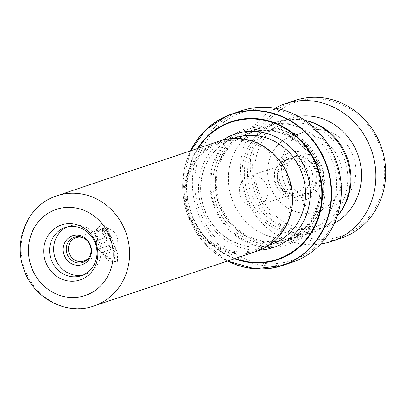<?xml version="1.0" encoding="UTF-8"?>
<svg xmlns="http://www.w3.org/2000/svg" width="406" height="406" viewBox="0 0 406 406"><rect width="100%" height="100%" fill="white"/><g stroke="black" fill="none" stroke-linecap="round" stroke-linejoin="round"><path stroke-width="0.3" stroke-dasharray="2.03 1.52" d="M277.45 126.388A53.739 49.684 71.4 0 1 343.517 156.985A53.739 49.684 71.4 0 1 317.873 225.934A53.739 49.684 71.4 0 1 251.811 195.337A53.739 49.684 71.4 0 1 277.45 126.388M337.142 216.256A58.022 53.643 71.4 0 1 317.939 230.425A58.022 53.643 71.4 0 1 314.609 231.679A58.022 53.643 71.4 0 1 245.909 195.596A58.022 53.643 71.4 0 1 274.294 122.942A58.022 53.643 71.4 0 1 277.623 121.688A58.022 53.643 71.4 0 1 304.896 120.359M302.313 194.667A19.062 17.625 71.4 0 1 301.216 195.078A19.062 17.625 71.4 0 1 278.648 183.223A19.062 17.625 71.4 0 1 287.976 159.355A19.062 17.625 71.4 0 1 289.067 158.939A19.062 17.625 71.4 0 1 311.635 170.794A19.062 17.625 71.4 0 1 302.313 194.667M298.933 195.804A19.062 17.625 71.4 0 1 297.837 196.215A19.062 17.625 71.4 0 1 275.268 184.36A19.062 17.625 71.4 0 1 284.591 160.492A19.062 17.625 71.4 0 1 285.687 160.076A19.062 17.625 71.4 0 1 308.255 171.931A19.062 17.625 71.4 0 1 298.933 195.804M297.562 192.439A15.433 14.266 71.4 0 1 296.679 192.774A15.433 14.266 71.4 0 1 278.409 183.177A15.433 14.266 71.4 0 1 285.956 163.851A15.433 14.266 71.4 0 1 286.844 163.522A15.433 14.266 71.4 0 1 305.114 173.118A15.433 14.266 71.4 0 1 297.562 192.439M259.53 205.228A15.433 14.266 71.4 0 1 258.647 205.563A15.433 14.266 71.4 0 1 240.377 195.966A15.433 14.266 71.4 0 1 247.924 176.64A15.433 14.266 71.4 0 1 248.812 176.311A15.433 14.266 71.4 0 1 267.082 185.907A15.433 14.266 71.4 0 1 259.53 205.228M260.759 127.489A58.022 53.643 71.4 0 1 264.088 126.236A58.022 53.643 71.4 0 1 332.788 162.319A58.022 53.643 71.4 0 1 304.404 234.972A58.022 53.643 71.4 0 1 301.074 236.231A58.022 53.643 71.4 0 1 232.374 200.143A58.022 53.643 71.4 0 1 260.759 127.489M101.546 229.111A12.347 11.414 -108.6 0 0 95.506 244.569A12.347 11.414 -108.6 0 0 110.122 252.248A12.347 11.414 -108.6 0 0 110.833 251.984A12.347 11.414 -108.6 0 0 116.872 236.525A12.347 11.414 -108.6 0 0 102.251 228.847A12.347 11.414 -108.6 0 0 101.546 229.111M259.815 248.132A56.277 52.034 -108.6 0 0 287.341 177.661A56.277 52.034 -108.6 0 0 220.707 142.663A56.277 52.034 -108.6 0 0 217.479 143.881A56.277 52.034 -108.6 0 0 189.947 214.353A56.277 52.034 -108.6 0 0 256.582 249.35A56.277 52.034 -108.6 0 0 259.815 248.132M217.053 142.831A57.408 53.079 71.4 0 1 287.631 175.519A57.408 53.079 71.4 0 1 260.241 249.182A57.408 53.079 71.4 0 1 189.658 216.494A57.408 53.079 71.4 0 1 217.053 142.831M219.854 140.989A58.134 53.749 -108.6 0 0 216.52 142.247A58.134 53.749 -108.6 0 0 188.079 215.043A58.134 53.749 -108.6 0 0 256.912 251.197M83.382 274.918A25.416 23.497 -108.6 0 0 85.438 274.339A25.416 23.497 -108.6 0 0 86.894 273.791A25.416 23.497 -108.6 0 0 99.328 241.966A25.416 23.497 -108.6 0 0 69.233 226.157A25.416 23.497 -108.6 0 0 67.777 226.71A25.416 23.497 -108.6 0 0 67.249 226.939M247.645 133.736A56.277 52.034 71.4 0 1 250.872 132.518A56.277 52.034 71.4 0 1 317.507 167.521A56.277 52.034 71.4 0 1 289.975 237.992A56.277 52.034 71.4 0 1 286.748 239.205A56.277 52.034 71.4 0 1 220.113 204.208A56.277 52.034 71.4 0 1 247.645 133.736M247.614 131.833A58.094 53.709 71.4 0 1 250.949 130.58A58.094 53.709 71.4 0 1 319.735 166.709A58.094 53.709 71.4 0 1 291.315 239.454A58.094 53.709 71.4 0 1 287.981 240.707A58.094 53.709 71.4 0 1 219.199 204.578A58.094 53.709 71.4 0 1 247.614 131.833M290.716 243.478A61.727 57.068 71.4 0 1 214.83 208.329A61.727 57.068 71.4 0 1 244.285 129.133A61.727 57.068 71.4 0 1 320.167 164.278A61.727 57.068 71.4 0 1 290.716 243.478M289.645 242.306A60.271 55.723 71.4 0 1 215.545 207.989A60.271 55.723 71.4 0 1 244.305 130.656A60.271 55.723 71.4 0 1 318.405 164.973A60.271 55.723 71.4 0 1 289.645 242.306M238.139 114A78.064 72.177 71.4 0 1 334.108 158.447A78.064 72.177 71.4 0 1 296.857 258.612A78.064 72.177 71.4 0 1 200.889 214.16A78.064 72.177 71.4 0 1 238.139 114M241.382 110.813A79.88 73.851 -108.6 0 0 236.799 112.538A79.88 73.851 -108.6 0 0 197.727 212.561A79.88 73.851 -108.6 0 0 292.305 262.24M260.733 127.423A58.094 53.709 71.4 0 1 264.062 126.17A58.094 53.709 71.4 0 1 332.849 162.298A58.094 53.709 71.4 0 1 304.429 235.044A58.094 53.709 71.4 0 1 301.095 236.297A58.094 53.709 71.4 0 1 232.313 200.168A58.094 53.709 71.4 0 1 260.733 127.423M102.048 229.689A58.134 53.749 71.4 0 0 102.789 233.947C104.103 235.013 104.449 236.414 103.824 238.144L97.247 240.357L97.11 236.069L95.43 233.425L96.587 245.143L105.144 242.265C107.905 241.656 104.621 228.39 102.048 229.689L102.383 229.654C104.946 228.324 108.235 241.575 105.459 242.149L96.902 245.026L95.765 233.379L97.44 236.008L97.567 240.266L97.247 240.357M103.824 238.144L104.149 238.053C104.773 236.333 104.428 234.942 103.119 233.881L102.789 233.947L103.119 233.881A57.774 53.414 71.4 0 1 102.383 229.654M96.12 230.029L97.648 232.694L101.612 227.69L106.392 231.719L111.234 242.077L114.939 252.892L114.416 259.053L109.158 258.703L102.043 252.385L110.965 249.385A58.134 53.749 71.4 0 1 109.092 245.493L98.191 249.157L108.844 261.007L117.476 262.119L117.598 254.623L112.772 241.479L107.159 228.649L101.688 223.361L96.12 230.029L96.455 230.004L97.983 232.648L101.952 227.67L106.727 231.664L111.543 241.951L115.213 252.699L114.68 258.83L109.427 258.495L102.337 252.222L111.259 249.223A57.774 53.414 71.4 0 1 109.397 245.351L98.496 249.02L109.107 260.794L117.725 261.875L117.867 254.415L113.081 241.352L107.499 228.614L102.033 223.366L96.455 230.004M83.291 237.82A12.347 11.414 71.4 0 1 83.798 238.023A12.347 11.414 71.4 0 1 89.873 256.09A12.347 11.414 71.4 0 1 89.594 256.551M97.648 232.694L97.983 232.648M102.043 252.385L102.337 252.222M110.965 249.385L111.259 249.223M109.092 245.493L109.397 245.351M98.191 249.157L98.496 249.02M97.11 236.069L97.44 236.008M95.43 233.425L95.765 233.379M96.587 245.143L96.902 245.026M105.144 242.265L105.459 242.149M104.149 238.053L97.567 240.266M290.508 104.18A70.801 65.462 71.4 0 1 378.372 142.196A70.801 65.462 71.4 0 1 346.785 234.029A70.801 65.462 71.4 0 1 258.921 196.012A70.801 65.462 71.4 0 1 290.508 104.18M294.847 100.495A72.618 67.137 -108.6 0 0 289.128 102.738A72.618 67.137 -108.6 0 0 255.475 193.85A72.618 67.137 -108.6 0 0 341.136 238.155M334.519 205.73A39.94 36.926 71.4 0 1 331.377 206.964A39.94 36.926 71.4 0 1 284.266 182.593A39.94 36.926 71.4 0 1 302.774 132.483A39.94 36.926 71.4 0 1 305.916 131.25A39.94 36.926 71.4 0 1 353.027 155.62A39.94 36.926 71.4 0 1 334.519 205.73M320.75 210.359A39.94 36.926 71.4 0 1 317.604 211.592A39.94 36.926 71.4 0 1 270.492 187.222A39.94 36.926 71.4 0 1 289.001 137.111A39.94 36.926 71.4 0 1 292.147 135.878A39.94 36.926 71.4 0 1 339.259 160.248A39.94 36.926 71.4 0 1 320.75 210.359M312.813 192.048A19.97 18.463 71.4 0 1 311.24 192.662A19.97 18.463 71.4 0 1 287.687 180.482A19.97 18.463 71.4 0 1 296.938 155.422A19.97 18.463 71.4 0 1 298.512 154.808A19.97 18.463 71.4 0 1 322.065 166.993A19.97 18.463 71.4 0 1 312.813 192.048M289.727 157.848A19.97 18.463 -108.6 0 0 280.47 182.908A19.97 18.463 -108.6 0 0 304.028 195.088A19.97 18.463 -108.6 0 0 305.601 194.474A19.97 18.463 -108.6 0 0 314.853 169.419A19.97 18.463 -108.6 0 0 291.3 157.234A19.97 18.463 -108.6 0 0 289.727 157.848M304.876 120.349A57.185 52.871 -108.6 0 0 279.435 121.957A57.185 52.871 -108.6 0 0 274.933 123.723A57.185 52.871 -108.6 0 0 248.436 195.474A57.185 52.871 -108.6 0 0 315.888 230.364A57.185 52.871 -108.6 0 0 320.39 228.598A57.185 52.871 -108.6 0 0 337.132 216.276M298.43 116.395A57.185 52.871 -108.6 0 0 289.93 118.43A57.185 52.871 -108.6 0 0 285.423 120.196A57.185 52.871 -108.6 0 0 258.926 191.947A57.185 52.871 -108.6 0 0 326.383 226.837A57.185 52.871 -108.6 0 0 330.885 225.071A57.185 52.871 -108.6 0 0 334.387 223.32M274.953 108.204A72.618 67.137 -108.6 0 0 244.519 194.032A72.618 67.137 -108.6 0 0 320.628 244.031M288.803 156.32A21.675 20.041 71.4 0 1 315.452 168.663A21.675 20.041 71.4 0 1 305.109 196.474A21.675 20.041 71.4 0 1 278.46 184.136A21.675 20.041 71.4 0 1 288.803 156.32M307.027 199.219A24.898 23.02 -108.6 0 0 318.908 167.277A24.898 23.02 -108.6 0 0 288.301 153.103A24.898 23.02 -108.6 0 0 276.42 185.045A24.898 23.02 -108.6 0 0 307.027 199.219M231.907 139.03A56.277 52.034 71.4 0 1 235.135 137.812L231.943 139.014C207.349 148.54 194.185 180.695 204.086 207.872C213.135 236.602 245.254 253.999 271.01 244.498A56.277 52.034 71.4 0 1 204.375 209.501A56.277 52.034 71.4 0 1 231.907 139.03M259.855 250.106A59.91 55.389 71.4 0 1 201.883 208.369A59.91 55.389 71.4 0 1 222.864 140.085M246.462 134.132A56.277 52.034 71.4 0 1 249.69 132.914A56.277 52.034 71.4 0 1 316.325 167.917A56.277 52.034 71.4 0 1 288.798 238.388A56.277 52.034 71.4 0 1 285.565 239.606A56.277 52.034 71.4 0 1 218.93 204.604A56.277 52.034 71.4 0 1 246.462 134.132M288.823 240.291A58.094 53.709 71.4 0 1 217.403 207.212A58.094 53.709 71.4 0 1 245.122 132.671A58.094 53.709 71.4 0 1 316.543 165.749A58.094 53.709 71.4 0 1 288.823 240.291M227.639 261.043A79.88 73.851 71.4 0 1 190.581 150.834M198.164 148.286A72.319 66.863 -108.6 0 0 235.221 258.495M234.546 258.718A72.831 67.335 71.4 0 1 197.489 148.51M190.668 150.804A79.667 73.653 -108.6 0 0 227.725 261.012M93.898 306.017A58.134 53.749 71.4 0 1 25.065 269.858A58.134 53.749 71.4 0 1 53.506 197.062M297.837 196.215L301.216 195.078M258.647 205.563L296.679 192.774M264.088 126.236L277.623 121.688M110.122 252.248L83.895 261.068M220.707 142.663L233.222 138.456M85.438 274.339L81.398 275.699M286.748 239.205L288.778 238.393C313.402 228.832 326.561 196.829 316.832 169.754C307.91 140.943 275.669 123.348 249.69 132.914L250.872 132.518M250.949 130.58L264.062 126.17M287.981 240.707L301.095 236.297M190.546 150.849L182.71 181.416L187.064 213.353L202.888 241.433L227.604 261.053M69.233 226.157L65.199 227.517M256.582 249.35L269.097 245.143M83.798 238.023L82.778 237.586M89.873 256.09L89.325 257.049M102.251 228.847L76.023 237.667M301.074 236.231L314.609 231.679M248.812 176.311L286.844 163.522M285.687 160.076L289.067 158.939M101.952 227.67L101.612 227.69M114.68 258.83L114.416 259.053M102.033 223.366L101.688 223.361M317.604 211.592L331.377 206.964M304.028 195.088L311.24 192.662M279.435 121.957L289.93 118.43M315.888 230.364L326.383 226.837M291.3 157.234L298.512 154.808M292.147 135.878L305.916 131.25"/><path stroke-width="0.61" d="M304.896 120.359A58.022 53.643 71.4 0 1 346.963 159.583A58.022 53.643 71.4 0 1 337.142 216.256M89.594 256.551A12.347 11.414 71.4 0 1 84.6 260.804A12.347 11.414 71.4 0 1 83.895 261.068A12.347 11.414 71.4 0 1 69.279 253.39A12.347 11.414 71.4 0 1 75.318 237.931A12.347 11.414 71.4 0 1 76.023 237.667A12.347 11.414 71.4 0 1 83.291 237.82M83.047 264.311A15.179 14.032 71.4 0 1 64.381 255.668A15.179 14.032 71.4 0 1 71.629 236.19A15.179 14.032 71.4 0 1 90.289 244.833A15.179 14.032 71.4 0 1 83.047 264.311M83.646 262.124A13.296 12.292 71.4 0 1 67.3 254.552A13.296 12.292 71.4 0 1 73.648 237.495A13.296 12.292 71.4 0 1 82.778 237.586A13.296 12.292 71.4 0 1 89.325 257.049A13.296 12.292 71.4 0 1 83.646 262.124M81.702 279.358A29.049 26.857 71.4 0 1 45.995 262.819A29.049 26.857 71.4 0 1 59.855 225.548A29.049 26.857 71.4 0 1 95.562 242.088A29.049 26.857 71.4 0 1 81.702 279.358M63.737 228.065A25.416 23.497 -108.6 0 0 51.303 259.891A25.416 23.497 -108.6 0 0 81.398 275.699A25.416 23.497 -108.6 0 0 82.86 275.151A25.416 23.497 -108.6 0 0 95.288 243.321A25.416 23.497 -108.6 0 0 65.199 227.517A25.416 23.497 -108.6 0 0 63.737 228.065M260.251 249.944A58.134 53.749 -108.6 0 0 288.686 177.148A58.134 53.749 -108.6 0 0 219.854 140.989L56.84 195.809A58.134 53.749 71.4 0 1 125.672 231.963A58.134 53.749 71.4 0 1 97.232 304.759A58.134 53.749 71.4 0 1 93.898 306.017L256.912 251.197A58.134 53.749 -108.6 0 0 260.251 249.944M67.249 226.939A25.416 23.497 -108.6 0 0 55.064 257.739A25.416 23.497 -108.6 0 0 83.382 274.918M227.604 261.053L254.932 268.858L282.576 265.509L292.305 262.24A79.88 73.851 -108.6 0 0 296.887 260.51A79.88 73.851 -108.6 0 0 335.96 160.487A79.88 73.851 -108.6 0 0 241.382 110.813L231.653 114.081A79.88 73.851 71.4 0 1 326.236 163.76A79.88 73.851 71.4 0 1 287.159 263.783A79.88 73.851 71.4 0 1 282.576 265.509A79.88 73.851 71.4 0 1 227.639 261.043M320.628 244.031A72.618 67.137 -108.6 0 0 331.301 241.463L341.136 238.155A72.618 67.137 -108.6 0 0 346.851 235.916A72.618 67.137 -108.6 0 0 380.503 144.8A72.618 67.137 -108.6 0 0 294.847 100.495L285.007 103.804A72.618 67.137 -108.6 0 0 279.292 106.047A72.618 67.137 -108.6 0 0 274.953 108.204M337.132 216.276A57.185 52.871 -108.6 0 0 347.775 159.309A57.185 52.871 -108.6 0 0 304.876 120.349M334.387 223.32A57.185 52.871 -108.6 0 0 358.27 155.782A57.185 52.871 -108.6 0 0 298.43 116.395M331.301 241.463A72.618 67.137 -108.6 0 0 337.016 239.22A72.618 67.137 -108.6 0 0 370.668 148.109A72.618 67.137 -108.6 0 0 285.007 103.804M233.222 138.456L235.135 137.812A56.277 52.034 71.4 0 1 301.77 172.814A56.277 52.034 71.4 0 1 274.238 243.285A56.277 52.034 71.4 0 1 271.01 244.498L269.097 245.143M53.506 197.062A58.134 53.749 71.4 0 1 56.84 195.809L53.379 197.108C27.035 207.43 13.459 240.905 23.589 268.569C32.744 297.867 66.188 316.112 93.898 306.017M87.863 294.533A45.426 42.001 -108.6 0 0 109.539 236.241A45.426 42.001 -108.6 0 0 53.693 210.379A45.426 42.001 -108.6 0 0 32.018 268.665A45.426 42.001 -108.6 0 0 87.863 294.533M222.864 140.085A59.91 55.389 71.4 0 1 231.851 135.223A59.91 55.389 71.4 0 1 305.505 169.338A59.91 55.389 71.4 0 1 276.917 246.203A59.91 55.389 71.4 0 1 259.855 250.106M227.071 115.806A79.88 73.851 71.4 0 1 231.653 114.081L227.066 115.811L205.786 129.803L190.546 150.849M227.725 261.012A79.667 73.653 -108.6 0 0 286.895 263.646A79.667 73.653 -108.6 0 0 324.907 161.431A79.667 73.653 -108.6 0 0 226.969 116.07A79.667 73.653 -108.6 0 0 190.668 150.804M197.489 148.51A72.831 67.335 71.4 0 1 227.071 123.231A72.831 67.335 71.4 0 1 316.604 164.699A72.831 67.335 71.4 0 1 281.855 258.145A72.831 67.335 71.4 0 1 234.546 258.718M235.221 258.495A72.319 66.863 -108.6 0 0 281.581 257.698A72.319 66.863 -108.6 0 0 316.091 164.907A72.319 66.863 -108.6 0 0 227.187 123.734A72.319 66.863 -108.6 0 0 198.164 148.286M190.581 150.834A79.88 73.851 71.4 0 1 227.061 115.817"/></g></svg>
